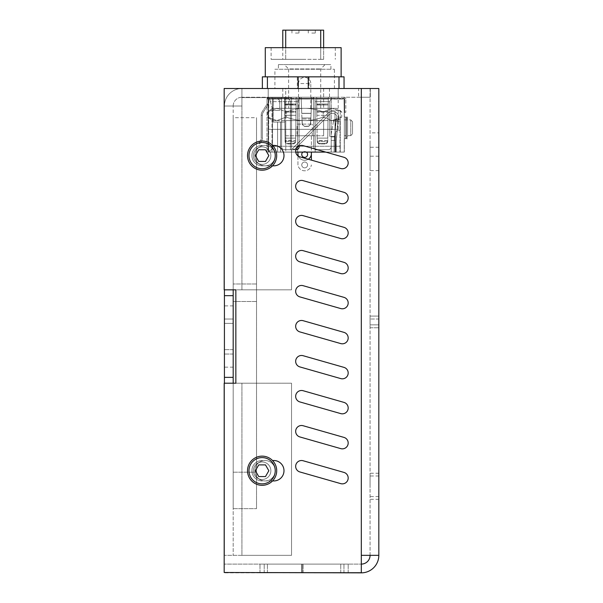 <?xml version="1.0" encoding="UTF-8"?>
<svg xmlns="http://www.w3.org/2000/svg" width="603" height="603" viewBox="0 0 603 603"><rect width="100%" height="100%" fill="white"/><g stroke="black" fill="none" stroke-linecap="round" stroke-linejoin="round"><path stroke-width="0.45" stroke-dasharray="3.02 2.26" d="M233.18 295.666L233.18 383.199L291.535 383.199L233.18 383.199L233.18 555.34L233.18 383.199L224.422 383.199L241.931 383.199L235.848 383.199L235.848 289.832L241.931 289.832L224.422 289.832L224.422 295.666L233.18 295.666L224.422 295.666L233.18 295.666L233.18 289.832L224.422 289.832L224.422 106.015L224.422 289.832L233.18 289.832L233.18 106.015L233.18 289.832L241.931 289.832L233.18 289.832M224.422 295.666L224.422 377.365L233.18 377.365L224.422 377.365L224.422 555.34L224.422 383.199L233.18 383.199M233.18 319.025L233.18 367.167L233.18 319.025L224.422 319.025L224.422 305.894L224.422 367.167L224.422 319.025L233.18 319.025M233.18 117.683L233.18 508.661L233.18 117.683L233.18 472.187L233.18 117.683L256.524 117.683L256.524 508.661L256.524 117.683L256.524 472.187L256.524 117.683L233.18 117.683M233.18 323.381L233.18 349.642L233.18 323.381L224.422 323.381L224.422 349.642L224.422 323.381L233.18 323.381M241.931 555.34L291.535 555.34L291.535 383.199L241.931 383.199L291.535 383.199L291.535 555.34L224.422 555.34L241.931 555.34L241.931 383.199L241.931 555.34L241.931 383.199L241.931 555.34L291.535 555.34L291.535 383.199L291.535 555.34L241.931 555.34M224.422 106.015L241.931 106.015L224.422 106.015A17.51 17.51 0 0 1 241.931 88.505L370.31 88.505L370.31 97.256L358.642 97.256L370.31 97.256L370.31 88.505L358.642 88.505L358.642 97.256L358.642 88.505L241.931 88.505L241.931 97.256L358.642 97.256L241.931 97.256L241.931 88.505A17.51 17.51 0 0 0 224.422 106.015L241.931 106.015L241.931 97.611L291.535 97.611L291.535 289.832L241.931 289.832L291.535 289.832L241.931 289.832L291.535 289.832L291.535 97.611L241.931 97.611L241.931 106.015L241.931 97.611L291.535 97.611L241.931 97.611L241.931 289.832L241.931 106.015L241.931 289.832L241.931 106.015L233.18 106.015A8.751 8.751 0 0 1 241.931 97.256L241.931 88.505L241.931 97.256A8.751 8.751 0 0 0 233.18 106.015L224.422 106.015M233.18 349.642L224.422 349.642L233.18 349.642M265.026 460.519A10.213 10.213 0 0 1 273.875 475.835A10.213 10.213 0 0 1 256.185 475.835A10.213 10.213 0 0 1 265.026 460.519A10.213 10.213 0 0 0 256.185 475.835A10.213 10.213 0 0 0 273.875 475.835A10.213 10.213 0 0 0 265.026 460.519A10.213 10.213 0 0 0 256.185 475.835A10.213 10.213 0 0 0 273.875 475.835A10.213 10.213 0 0 0 265.026 460.519A10.213 10.213 0 0 1 273.875 475.835A10.213 10.213 0 0 1 256.185 475.835A10.213 10.213 0 0 1 265.026 460.519M265.026 145.398A10.213 10.213 0 0 1 273.875 160.722A10.213 10.213 0 0 1 256.185 160.722A10.213 10.213 0 0 1 265.026 145.398A10.213 10.213 0 0 0 256.185 160.722A10.213 10.213 0 0 0 273.875 160.722A10.213 10.213 0 0 0 265.026 145.398A10.213 10.213 0 0 0 256.185 160.722A10.213 10.213 0 0 0 273.875 160.722A10.213 10.213 0 0 0 265.026 145.398A10.213 10.213 0 0 1 273.875 160.722A10.213 10.213 0 0 1 256.185 160.722A10.213 10.213 0 0 1 265.026 145.398M291.535 289.832L291.535 97.611L291.535 289.832M233.18 292.749L233.18 283.99L233.18 292.749M256.524 292.749L256.524 283.99L256.524 292.749M233.18 508.661L256.524 508.661L233.18 508.661M233.18 472.187L256.524 472.187L233.18 472.187M306.12 97.256L329.464 97.256L306.12 97.256M306.12 88.505L329.464 88.505L306.12 88.505M268.192 97.256L338.215 97.256L268.192 97.256L338.215 97.256L268.192 97.256L268.192 88.505L338.215 88.505L268.192 88.505L268.192 97.256L268.192 88.505L338.215 88.505L338.215 97.256L338.215 88.505L268.192 88.505L338.215 88.505L268.192 88.505L268.192 129.351L338.215 129.351L268.192 129.351M297.075 135.773L312.248 135.773L297.075 135.773L297.075 124.105L312.248 124.105L297.075 124.105M301.749 164.951A2.917 2.917 0 0 0 306.12 167.476A2.917 2.917 0 0 0 306.12 162.426A2.917 2.917 0 0 0 301.749 164.951A2.917 2.917 0 0 1 306.12 162.426A2.917 2.917 0 0 1 306.12 167.476A2.917 2.917 0 0 1 301.749 164.951M306.384 152.092A2.917 2.917 0 0 0 302.94 152.092M301.749 154.443A2.917 2.917 0 0 1 306.12 151.918A2.917 2.917 0 0 1 306.12 156.976A2.917 2.917 0 0 1 301.749 154.443M332.457 120.6L336.76 120.6L332.457 120.6L341.72 117.095L332.457 120.6L323.193 117.095L323.193 111.849L332.457 108.344L336.76 108.344L304.666 108.344L332.457 108.344L341.72 111.849L332.457 108.344L323.193 111.849C316.334 109.444 310.161 108.276 304.666 108.344C310.161 108.276 316.334 109.444 323.193 111.849L323.193 117.095C316.334 119.5 310.161 120.668 304.666 120.6C299.163 120.668 292.99 119.5 286.131 117.095L286.131 111.849C292.99 109.444 299.163 108.276 304.666 108.344C299.163 108.276 292.99 109.444 286.131 111.849L276.867 108.344L272.571 108.344L276.867 108.344L267.604 111.849L276.867 108.344L304.666 108.344L276.867 108.344L286.131 111.849L286.131 117.095L276.867 120.6L286.131 117.095C292.99 119.5 299.163 120.668 304.666 120.6C310.161 120.668 316.334 119.5 323.193 117.095L332.457 120.6L304.666 120.6L332.457 120.6M310.794 108.344L310.794 83.546L298.538 83.546A6.128 6.128 0 0 1 304.666 77.418A6.128 6.128 0 0 1 310.794 83.546L298.538 83.546L298.538 108.344L310.794 108.344L298.538 108.344M288.618 108.344L320.713 108.344L288.618 108.344L288.618 68.953L320.713 68.953L288.618 68.953L284.239 64.581L325.085 64.581L284.239 64.581M278.405 64.581L330.926 64.581L278.405 64.581L278.405 69.247L330.926 69.247L278.405 69.247M274.9 69.247L334.424 69.247L274.9 69.247L274.9 88.505L334.424 88.505L274.9 88.505M285.701 108.344L323.63 108.344L285.701 108.344L285.701 88.505L323.63 88.505L285.701 88.505L285.701 108.344M323.63 88.505L323.63 108.344L323.63 88.505M272.571 120.6L276.867 120.6L272.571 120.6L267.604 117.095L276.867 120.6L267.604 117.095L267.604 111.849L272.571 108.344M336.76 120.6L341.72 117.095L341.72 111.849L336.76 108.344M276.867 120.6L304.666 120.6L276.867 120.6M297.95 152.092L297.95 154.443A6.776 6.776 0 0 0 311.374 154.443L311.374 135.773L297.95 135.773L311.374 135.773L297.95 135.773L311.374 135.773L311.374 152.092M308.269 159.237A6.776 6.776 0 0 1 298.447 156.215M325.733 152.092L295.726 152.092A5.834 5.834 0 0 1 303.105 145.624A5.834 5.834 0 0 0 295.892 149.634A5.834 5.834 0 0 0 299.895 156.848L340.748 168.516A5.834 5.834 0 0 0 347.961 164.513A5.834 5.834 0 0 0 343.951 157.293L303.105 145.624A5.834 5.834 0 0 0 295.892 149.634A5.834 5.834 0 0 0 299.895 156.848A5.834 5.834 0 0 1 297.95 155.868L297.95 164.951A6.776 6.776 0 0 0 311.374 164.951A6.776 6.776 0 0 1 297.95 164.951L297.95 154.443M311.374 160.127L311.374 154.443M285.701 135.773L323.63 135.773L285.701 135.773L285.701 120.6L285.701 135.773M323.63 135.773L323.63 120.6L285.701 120.6L323.63 120.6L323.63 135.773M370.069 327.761L378.82 327.761L370.069 327.761L370.069 324.844L370.069 327.761M378.82 324.844L370.069 324.844L370.069 316.085L378.82 316.085L370.069 316.085L370.069 324.844L378.82 324.844L378.82 319.01L370.069 319.01L378.82 319.01M301.5 572.85L301.5 564.099L302.314 564.099L259.976 564.099L348.187 564.099L259.976 564.099L348.187 564.099L259.976 564.099L348.187 564.099L259.976 564.099L348.187 564.099L259.976 564.099L348.187 564.099L259.976 564.099L348.187 564.099L259.976 564.099L348.187 564.099L259.976 564.099L348.187 564.099L259.976 564.099L348.187 564.099L259.976 564.099L348.187 564.099L301.5 564.099L301.5 572.85L348.187 572.85L259.976 572.85L348.187 572.85L259.976 572.85L302.314 572.85L302.314 564.099L302.314 572.85L301.5 572.85L301.5 564.099L301.5 572.85L348.187 572.85L259.976 572.85L348.187 572.85L259.976 572.85L302.314 572.85L302.314 564.099L302.314 572.85L301.5 572.85L301.5 564.099L301.5 572.85L348.187 572.85L259.976 572.85L348.187 572.85L259.976 572.85L302.314 572.85L302.314 564.099L302.314 572.85L301.5 572.85L301.5 564.099L301.5 572.85L348.187 572.85L259.976 572.85L348.187 572.85L259.976 572.85L302.314 572.85L302.314 564.099L302.314 572.85L301.5 572.85L301.5 564.099L301.5 572.85L348.187 572.85L259.976 572.85L348.187 572.85L259.976 572.85L302.314 572.85L302.314 564.099L302.314 572.85L301.5 572.85M299.895 401.937L340.748 413.605A5.834 5.834 0 0 0 347.961 409.603A5.834 5.834 0 0 0 343.951 402.389L303.105 390.714A5.834 5.834 0 0 0 295.892 394.724A5.834 5.834 0 0 0 299.895 401.937A5.834 5.834 0 0 1 295.892 394.724A5.834 5.834 0 0 1 303.105 390.714L343.951 402.389L303.105 390.714M340.748 413.605A5.834 5.834 0 0 0 347.961 409.603A5.834 5.834 0 0 0 343.951 402.389M299.895 261.883L340.748 273.558A5.834 5.834 0 0 0 347.961 269.549A5.834 5.834 0 0 0 343.951 262.335L303.105 250.667A5.834 5.834 0 0 0 295.892 254.67A5.834 5.834 0 0 0 299.895 261.883A5.834 5.834 0 0 1 295.892 254.67A5.834 5.834 0 0 1 303.105 250.667L343.951 262.335L303.105 250.667M340.748 273.558A5.834 5.834 0 0 0 347.961 269.549A5.834 5.834 0 0 0 343.951 262.335M299.895 156.848L340.748 168.516L299.895 156.848M340.748 168.516A5.834 5.834 0 0 0 347.961 164.513A5.834 5.834 0 0 0 343.951 157.293M299.895 296.902L340.748 308.57A5.834 5.834 0 0 0 347.961 304.56A5.834 5.834 0 0 0 343.951 297.347L303.105 285.679A5.834 5.834 0 0 0 295.892 289.681A5.834 5.834 0 0 0 299.895 296.902A5.834 5.834 0 0 1 295.892 289.681A5.834 5.834 0 0 1 303.105 285.679L343.951 297.347L303.105 285.679M340.748 308.57A5.834 5.834 0 0 0 347.961 304.56A5.834 5.834 0 0 0 343.951 297.347M299.895 436.949L340.748 448.624A5.834 5.834 0 0 0 347.961 444.615A5.834 5.834 0 0 0 343.951 437.401L303.105 425.726A5.834 5.834 0 0 0 295.892 429.735A5.834 5.834 0 0 0 299.895 436.949A5.834 5.834 0 0 1 295.892 429.735A5.834 5.834 0 0 1 303.105 425.726L343.951 437.401L303.105 425.726M340.748 448.624A5.834 5.834 0 0 0 347.961 444.615A5.834 5.834 0 0 0 343.951 437.401M299.895 366.925L340.748 378.594A5.834 5.834 0 0 0 347.961 374.591A5.834 5.834 0 0 0 343.951 367.37L303.105 355.702A5.834 5.834 0 0 0 295.892 359.712A5.834 5.834 0 0 0 299.895 366.925A5.834 5.834 0 0 1 295.892 359.712A5.834 5.834 0 0 1 303.105 355.702L343.951 367.37L303.105 355.702M340.748 378.594A5.834 5.834 0 0 0 347.961 374.591A5.834 5.834 0 0 0 343.951 367.37M299.895 226.871L340.748 238.547A5.834 5.834 0 0 0 347.961 234.537A5.834 5.834 0 0 0 343.951 227.323L303.105 215.648A5.834 5.834 0 0 0 295.892 219.658A5.834 5.834 0 0 0 299.895 226.871A5.834 5.834 0 0 1 295.892 219.658A5.834 5.834 0 0 1 303.105 215.648L343.951 227.323L303.105 215.648M340.748 238.547A5.834 5.834 0 0 0 347.961 234.537A5.834 5.834 0 0 0 343.951 227.323M299.895 191.86L340.748 203.528A5.834 5.834 0 0 0 347.961 199.525A5.834 5.834 0 0 0 343.951 192.312L303.105 180.636A5.834 5.834 0 0 0 295.892 184.646A5.834 5.834 0 0 0 299.895 191.86A5.834 5.834 0 0 1 295.892 184.646A5.834 5.834 0 0 1 303.105 180.636L343.951 192.312L303.105 180.636M340.748 203.528A5.834 5.834 0 0 0 347.961 199.525A5.834 5.834 0 0 0 343.951 192.312M299.895 331.914L340.748 343.582A5.834 5.834 0 0 0 347.961 339.572A5.834 5.834 0 0 0 343.951 332.359L303.105 320.69A5.834 5.834 0 0 0 295.892 324.7A5.834 5.834 0 0 0 299.895 331.914A5.834 5.834 0 0 1 295.892 324.7A5.834 5.834 0 0 1 303.105 320.69L343.951 332.359L303.105 320.69M340.748 343.582A5.834 5.834 0 0 0 347.961 339.572A5.834 5.834 0 0 0 343.951 332.359M299.895 471.961L340.748 483.636A5.834 5.834 0 0 0 347.961 479.626A5.834 5.834 0 0 0 343.951 472.413L303.105 460.745A5.834 5.834 0 0 0 295.892 464.747A5.834 5.834 0 0 0 299.895 471.961A5.834 5.834 0 0 1 295.892 464.747A5.834 5.834 0 0 1 303.105 460.745L343.951 472.413L303.105 460.745M340.748 483.636A5.834 5.834 0 0 0 347.961 479.626A5.834 5.834 0 0 0 343.951 472.413M272.533 480.938L262.388 480.938A10.213 10.213 0 0 1 251.896 470.732A10.213 10.213 0 0 1 262.388 460.519A10.213 10.213 0 0 0 251.896 470.732A10.213 10.213 0 0 0 262.388 480.938A10.213 10.213 0 0 1 251.896 470.732A10.213 10.213 0 0 1 262.388 460.519L262.388 460.511A10.213 10.213 0 0 0 251.896 470.732A10.213 10.213 0 0 0 262.388 480.938L274.064 480.938A10.213 10.213 0 0 0 283.99 470.732A10.213 10.213 0 0 0 274.064 460.519L274.064 460.511A10.213 10.213 0 0 1 283.99 470.732A10.213 10.213 0 0 1 274.064 480.938A10.213 10.213 0 0 0 283.99 470.732A10.213 10.213 0 0 0 274.064 460.519L272.526 460.511M272.526 165.825L262.109 165.825A10.213 10.213 0 0 1 251.896 155.612A10.213 10.213 0 0 1 262.109 145.398A10.213 10.213 0 0 0 251.896 155.612A10.213 10.213 0 0 0 262.109 165.825A10.213 10.213 0 0 1 251.896 155.612A10.213 10.213 0 0 1 262.109 145.398A10.213 10.213 0 0 0 251.896 155.612A10.213 10.213 0 0 0 262.109 165.825L273.785 165.825A10.213 10.213 0 0 0 283.99 155.612A10.213 10.213 0 0 0 273.785 145.398A10.213 10.213 0 0 1 283.99 155.612A10.213 10.213 0 0 1 273.785 165.825A10.213 10.213 0 0 0 283.99 155.612A10.213 10.213 0 0 0 273.785 145.398L272.526 145.398M235.848 289.832L224.18 289.832L224.18 88.505L370.069 88.505L370.069 555.34A8.751 8.751 0 0 1 361.31 564.099L361.31 572.85L224.18 572.85L224.18 564.099L361.31 564.099L361.31 572.85A17.51 17.51 0 0 0 378.82 555.34L361.31 555.34L361.31 572.496L361.31 564.099L224.18 564.099L224.18 572.496L224.18 383.199L224.18 572.496L224.18 383.199L235.848 383.199L224.18 383.199L235.848 383.199L235.848 289.832L224.18 289.832L235.848 289.832L235.848 383.199M370.069 555.34L370.069 88.505L361.31 88.505L361.31 555.34L378.82 555.34L361.31 555.34L361.31 88.505L224.18 88.505L224.18 289.832L224.18 88.505L378.82 88.505M224.18 572.496L361.31 572.496L224.18 572.496L361.31 572.496L361.31 555.34L361.31 572.496M370.069 144.524L370.069 156.2L370.069 144.524M378.82 132.856L378.82 170.611L378.82 132.856L370.069 132.856M370.069 158.936L370.069 170.611L370.069 158.936M370.069 484.918L370.069 473.242L370.069 484.918M378.82 484.918L378.82 499.322L378.82 484.918M370.069 487.654L370.069 475.978L370.069 487.654M361.31 564.099L361.31 572.85M378.82 327.761L378.82 316.085M268.606 152.092L344.223 152.092L268.606 152.092L268.772 97.256A1.749 1.749 0 0 0 267.023 99.005L267.023 152.092L268.192 152.092L267.023 152.092L267.023 99.005A1.749 1.749 0 0 1 268.772 97.256L268.772 98.425L268.772 97.256A1.749 1.749 0 0 0 267.023 99.005L268.192 99.005L267.023 99.005A1.749 1.749 0 0 1 268.772 97.256L268.192 99.005L268.192 152.092L268.192 99.005A0.58 0.58 0 0 1 268.772 98.425L281.616 98.425L268.772 98.425L268.772 97.256L268.772 98.425A0.58 0.58 0 0 0 268.192 99.005A0.58 0.58 0 0 1 268.772 98.425A0.58 0.58 -0 0 0 268.192 99.005A0.58 0.58 0 0 1 268.772 98.425L268.772 97.256L268.192 99.005A0.58 0.58 0 0 1 268.772 98.425L268.772 97.256L268.772 98.425L268.772 97.256L267.023 99.005L268.772 97.256A1.749 1.749 0 0 0 267.023 99.005A1.749 1.749 -0 0 1 268.772 97.256L268.606 152.092M295.869 149.695L284.533 149.695A2.917 2.917 0 0 1 281.616 146.778L281.616 99.005L281.616 146.778A2.917 2.917 0 0 0 284.533 149.695L296.201 149.695A2.917 2.917 0 0 0 299.118 146.778L299.118 99.005L299.118 146.778A2.917 2.917 0 0 1 296.201 149.695A2.917 2.917 0 0 0 299.118 146.778L299.118 145.911M314.653 148.926A2.917 2.917 0 0 1 313.711 146.778L313.711 99.005L313.711 146.778A2.917 2.917 0 0 0 316.628 149.695L328.296 149.695A2.917 2.917 0 0 0 331.213 146.778A2.917 2.917 0 0 1 328.296 149.695L317.344 149.695M331.213 99.005L331.213 146.778A2.917 2.917 0 0 1 328.296 149.695A2.917 2.917 0 0 0 331.213 146.778L331.213 98.425L281.616 98.425L344.049 98.425L313.123 98.425L331.213 98.425L331.213 97.256L328.281 97.256L328.273 99.005L328.281 97.256L316.643 97.256L316.65 99.005L316.643 97.256L313.711 97.256L313.711 99.005L313.711 97.256L331.213 97.256L313.123 97.256L313.123 98.425L311.668 98.425L313.123 98.425L313.123 97.256L344.049 97.256L344.223 117.095L344.049 97.256L331.213 97.256L331.213 99.005L331.213 97.256L331.213 99.005L344.223 99.005L344.223 117.095L345.805 117.095L344.223 117.095L345.805 117.095L344.223 117.095L344.049 97.256L344.223 99.005L331.213 99.005M344.223 138.69L345.805 138.69L344.223 138.69L344.223 152.092L344.223 138.69L344.223 152.092L344.223 138.69L345.805 138.69L344.223 138.69M313.711 146.778L313.711 99.005L299.118 99.005L299.118 97.256L296.186 97.256L296.179 99.005L296.186 97.256L284.548 97.256L284.556 99.005L284.548 97.256L281.616 97.256L281.616 99.005L281.616 97.256L313.711 97.256L313.711 99.005L299.118 99.005L299.118 97.256L299.118 99.005L299.118 97.256L313.711 97.256L313.711 146.778A2.917 2.917 0 0 0 316.628 149.695L328.296 149.695L316.628 149.695A2.917 2.917 0 0 1 313.711 146.778M281.616 146.778L281.616 99.005L268.606 99.005L281.616 99.005L268.606 99.005L281.616 99.005L281.616 97.256L268.772 97.256A1.749 1.749 0 0 0 267.023 99.005A1.749 1.749 -0 0 1 268.772 97.256L281.616 97.256L281.616 146.778A2.917 2.917 0 0 0 284.533 149.695L296.201 149.695L284.533 149.695A2.917 2.917 0 0 1 281.616 146.778M268.192 149.695L268.192 146.778L268.192 149.695L267.023 149.695L268.192 149.695M301.161 98.425L311.668 98.425L299.706 98.425L301.161 98.425L301.221 98.96L301.161 97.256L301.161 98.425M286.576 98.425L271.983 98.425L286.576 98.425L286.576 97.256L301.161 97.256L271.983 97.256L286.576 97.256L286.576 98.425M268.192 99.005A0.58 0.58 -0 0 1 268.772 98.425A0.58 0.58 0 0 0 268.192 99.005L268.192 104.033L267.023 104.033L267.023 99.005L267.023 104.033L268.192 104.033L268.192 99.005L268.192 104.033L267.023 104.033L267.023 99.005L267.023 104.033L268.192 104.033A1.749 1.749 0 0 1 267.913 104.99A1.749 1.749 180 0 0 268.192 104.033L268.192 99.005L267.023 99.005L268.192 99.005M344.049 98.425A0.58 0.58 0 0 1 344.637 99.005A0.58 0.58 0 0 0 344.049 98.425L344.049 97.256A1.749 1.749 0 0 1 345.805 99.005A1.749 1.749 0 0 0 344.049 97.256L344.049 98.425M313.123 98.425L313.123 97.256L311.668 97.256L313.123 97.256L313.123 98.425M311.668 98.425L311.668 97.256L311.668 98.425M299.706 98.425L299.706 97.256L299.706 98.425M271.983 98.425L271.983 97.256L271.983 98.425M301.161 97.256L311.668 97.256L301.161 97.256L301.221 98.854L301.161 97.256M284.548 97.256L284.556 99.005L296.179 99.005L296.103 104.99L296.118 104.033L284.616 104.033L284.556 99.005L296.179 99.005L296.186 97.256L296.118 104.033L284.616 104.033L284.548 97.256M316.643 97.256L316.65 99.005L328.273 99.005L328.198 104.99L328.213 104.033L316.711 104.033L316.65 99.005L328.273 99.005L328.281 97.256L328.213 104.033L316.711 104.033L316.643 97.256M344.637 112.346L344.637 99.005L344.637 112.346L345.805 112.346L345.805 99.005L345.805 112.346L344.637 112.346M311.608 98.854L301.221 98.854L301.952 119.01L301.726 113.409L311.095 113.409L311.608 98.96L310.877 119.01L311.668 97.256L311.608 98.96L301.221 98.96L301.726 113.409L311.095 113.409L311.608 98.854L301.221 98.854L301.726 113.409L301.221 98.854L311.608 98.854M266.933 104.349L267.913 104.99A1.749 1.749 -0 0 0 268.192 104.033A1.749 1.749 -0 0 1 267.913 104.99L266.933 104.349A0.588 0.58 0 0 0 267.023 104.033A0.588 0.58 0 0 1 266.933 104.349L267.913 104.99L266.933 104.349A0.588 0.58 0 0 0 267.023 104.033A0.588 0.58 0 0 1 266.933 104.349L262.313 111.502L266.933 104.349M345.805 138.69L347.554 138.69L345.805 138.69L345.805 117.095L346.386 117.095L345.805 117.095L345.805 138.69L345.805 117.095L345.805 138.69L347.554 138.69L347.554 117.095L345.805 117.095L347.554 117.095L346.386 117.095L347.554 117.095L347.554 138.69L345.805 138.69M284.616 104.033L284.556 99.005L284.631 104.99L284.616 104.033L284.631 104.99L296.103 104.99L296.118 104.033L284.616 104.033L284.722 112.135L284.631 104.99L296.103 104.99L295.975 115.309L296.013 112.135L284.722 112.135L284.759 115.309L284.631 104.349L296.118 104.033L284.616 104.033M296.179 99.005L296.118 104.033L296.179 99.005L284.556 99.005L296.179 99.005M316.711 104.033L316.65 99.005L316.726 104.99L316.711 104.033L316.726 104.99L328.198 104.99L328.07 115.309L328.107 112.135L316.816 112.135L316.726 104.349L328.213 104.033L316.711 104.033L316.816 111.502L316.726 104.349L328.213 104.033L316.711 104.033M328.273 99.005L328.213 104.033L328.273 99.005L316.65 99.005L328.273 99.005M267.913 104.99L263.292 112.135L267.913 104.99M347.554 137.228L347.554 118.557L347.554 137.228L346.386 137.228L346.386 138.69L346.386 117.095L346.386 137.228L347.554 137.228M347.554 117.095L347.554 118.557L347.554 117.095M328.198 104.99L328.107 112.135L316.816 112.135L316.726 104.99L328.198 104.99L328.198 104.349L328.107 112.135L328.198 104.99M296.103 104.99L296.013 112.135L284.722 112.135L284.631 104.349L296.103 104.349L296.013 112.135L296.103 104.99M311.095 113.304L310.877 117.977L311.095 113.304L301.726 113.304L311.095 113.304M308.578 126.215L310.62 124.316L308.578 126.434L310.62 124.316L308.578 126.215L304.251 126.215L308.578 126.434L304.251 126.434L308.578 126.215M310.334 124.964L310.877 117.977L310.334 124.964M310.877 119.01L310.62 124.414L310.877 119.01L301.952 119.01L310.877 119.01L310.877 117.977L310.877 119.01M302.209 124.414L301.952 117.977L302.404 124.964L301.952 117.977L310.877 117.977L301.952 117.977L302.209 124.414L304.251 126.215L302.209 124.414M346.386 138.69L346.386 117.095L346.386 138.69M263.292 112.135A5.834 5.834 0 0 0 262.358 115.309A5.834 5.834 -0 0 1 263.292 112.135A5.834 5.834 -0 0 0 262.358 115.309A5.834 5.834 0 0 1 263.292 112.135L262.313 111.502A7.002 7.002 180 0 0 261.189 115.309A7.002 7.002 180 0 1 262.313 111.502A7.002 7.002 180 0 0 261.189 115.309A7.002 7.002 180 0 1 262.313 111.502L263.292 112.135M316.854 115.309L316.816 112.135L316.854 115.309L328.07 115.309L327.738 141.23L327.776 138.11L317.14 138.11L316.854 115.309L328.07 115.309L328.107 111.502L316.816 111.502L316.854 115.309L316.816 111.502L316.816 112.135L316.816 111.502L328.107 111.502L327.776 138.11L317.14 138.11L316.854 115.309L317.186 141.23L316.854 115.309L328.07 115.309L327.776 138.11L317.14 138.11L317.186 141.23L327.738 141.501A2.917 2.465 -0 0 1 324.821 143.944L320.103 143.944A2.917 2.465 -0 0 1 317.186 141.501L317.186 140.605L317.186 141.23L327.738 141.501A2.917 2.465 180 0 1 324.821 143.944L320.103 143.944A2.917 2.465 180 0 1 317.186 141.501L317.186 140.876A2.917 2.465 180 0 0 320.103 143.318L324.821 143.318A2.917 2.465 180 0 0 327.738 140.876A2.917 2.465 180 0 1 324.821 143.318L320.103 143.318A2.917 2.465 180 0 1 317.186 140.876L327.738 140.605L327.776 138.11L317.14 138.11L317.186 140.605L327.738 140.605L328.07 115.309L316.854 115.309M262.358 115.309L262.358 138.11L262.358 115.309L262.358 138.11L262.358 115.309L261.189 115.309L261.189 138.11L261.189 115.309L261.189 138.11L261.189 115.309L262.358 115.309M295.975 115.309L295.643 141.23L295.681 138.11L285.046 138.11L284.759 115.309L295.975 115.309L296.013 111.502L284.722 111.502L284.759 115.309L295.975 115.309L296.013 111.502L284.722 111.502L285.091 141.23L284.759 115.309L285.091 141.23L295.643 141.501A2.917 2.465 -0 0 1 292.726 143.944L288.008 143.944A2.917 2.465 -0 0 1 285.091 141.501L285.091 140.605L285.091 141.23L295.643 141.501A2.917 2.465 180 0 1 292.726 143.944L288.008 143.944A2.917 2.465 180 0 1 285.091 141.501L285.091 140.876A2.917 2.465 180 0 0 288.008 143.318L292.726 143.318A2.917 2.465 180 0 0 295.643 140.876A2.917 2.465 180 0 1 292.726 143.318L288.008 143.318A2.917 2.465 180 0 1 285.091 140.876L295.643 140.605L295.681 138.11L285.046 138.11L285.091 140.605L295.643 140.605L295.681 138.11L285.046 138.11L295.681 138.11L295.975 115.309L295.681 138.11L295.975 115.309L284.759 115.309L295.975 115.309M262.358 138.11A5.834 5.834 0 0 1 261.446 141.23A5.834 5.834 -0 0 0 262.358 138.11A5.834 5.834 0 0 1 261.446 141.23A5.834 5.834 -0 0 0 262.358 138.11L261.189 138.11A4.666 4.666 -0 0 1 260.466 140.605A4.666 4.666 -0 0 0 261.189 138.11A4.666 4.666 -0 0 1 260.466 140.605A4.666 4.666 -0 0 0 261.189 138.11L262.358 138.11M261.446 141.23L259.727 143.944L261.446 141.23L260.466 140.605L258.747 143.318L259.727 143.944L261.272 141.501L259.727 143.944L258.747 143.318L260.292 140.876L261.446 141.23M259.727 143.944L258.747 143.318L260.292 140.876L258.747 143.318L259.727 143.944M295.643 140.605L295.643 141.501L295.643 140.605M327.738 140.605L327.738 141.501L327.738 140.605M280.501 152.092L277.584 152.092L280.501 152.092L277.584 152.092L280.501 152.092L280.501 122.062L280.501 152.092L280.501 122.062L277.584 122.062L277.584 152.092L277.584 122.062L280.501 122.062L277.584 122.062L280.501 122.062L280.501 152.092L277.584 152.092L277.584 122.062L273.212 122.062L273.212 98.719L284.88 98.719L284.88 122.062L284.88 98.719L273.212 98.719L273.212 122.062L273.212 98.719L273.212 122.062L280.501 122.062L277.584 122.062L280.501 122.062L277.584 122.062L277.584 152.092L280.501 152.092L277.584 152.092L280.501 152.092L280.501 122.062L277.584 122.062L284.88 122.062L280.501 122.062L280.501 152.092M340.258 146.258L271.983 146.258L340.258 146.258L340.258 152.092L340.258 146.258M297.618 146.258L294.905 146.258L297.618 146.258L329.404 114.472L297.618 146.258M335.004 152.092L340.258 152.092L335.004 152.092L335.004 146.258L335.004 152.092L315.165 152.092L335.004 152.092L335.004 146.258L335.004 152.092L315.165 152.092L315.165 146.258L315.165 152.092L297.663 152.092L315.165 152.092L315.165 146.258L315.165 152.092L340.258 152.092L335.004 152.092L335.004 136.353L329.758 136.353L329.758 101.636L329.758 136.353L329.758 110.387L329.758 136.353L335.004 136.353L329.758 136.353L335.004 136.353L335.004 152.092L335.004 110.387L335.004 152.092M297.663 152.092L297.663 146.258L297.663 152.092L271.983 152.092L297.663 152.092L297.663 146.258L297.663 152.092L315.165 152.092L271.983 152.092L271.983 146.258L271.983 152.092L297.663 152.092L297.663 98.719L297.663 152.092M327.55 113.605L294.905 146.258L327.55 113.605A7.002 7.002 0 0 1 337.137 113.304A7.002 7.002 0 0 0 327.55 113.605L292.478 148.677L327.55 113.605A7.002 7.002 0 0 1 337.137 113.304A4.666 4.666 0 0 1 338.434 118.407A4.666 4.666 0 0 0 337.137 113.304A4.666 4.666 0 0 1 338.434 118.407L337.951 119.726L338.434 118.407A4.666 4.666 0 0 0 337.137 113.304A7.002 7.002 0 0 0 327.55 113.605L292.478 148.677L327.55 113.605A7.002 7.002 0 0 1 337.137 113.304A4.666 4.666 0 0 1 338.434 118.407L337.951 119.726L335.909 119.726L337.951 119.726L335.909 119.726L336.391 118.407A2.834 2.834 0 0 0 336.391 115.211A2.834 2.834 0 0 1 336.391 118.407A2.834 2.834 0 0 0 336.391 115.211A5.133 5.133 0 0 0 329.404 114.472A5.133 5.133 0 0 1 336.391 115.211A2.834 2.834 0 0 1 336.391 118.407L335.909 119.726L337.951 119.726L338.434 118.407A4.666 4.666 0 0 0 337.137 113.304A7.002 7.002 0 0 0 327.55 113.605L292.478 148.677L327.55 113.605A7.002 7.002 0 0 1 337.137 113.304A4.666 4.666 0 0 1 338.434 118.407L337.951 119.726L335.909 119.726L336.391 118.407A2.834 2.834 0 0 0 336.391 115.211A5.133 5.133 0 0 0 329.404 114.472L294.332 149.544L292.478 148.677L327.55 113.605A7.002 7.002 0 0 1 337.137 113.304A7.002 7.002 0 0 0 327.55 113.605L292.478 148.677L327.55 113.605A7.002 7.002 0 0 1 337.137 113.304A4.666 4.666 0 0 1 338.434 118.407A4.666 4.666 0 0 0 337.137 113.304A7.002 7.002 0 0 0 327.55 113.605L292.478 148.677L327.55 113.605A7.002 7.002 0 0 1 337.137 113.304A4.666 4.666 0 0 1 338.434 118.407L337.951 119.726L338.434 118.407A4.666 4.666 0 0 0 337.137 113.304A7.002 7.002 0 0 0 327.55 113.605L292.478 148.677L294.332 149.544L329.404 114.472A5.133 5.133 0 0 1 336.391 115.211A2.834 2.834 0 0 1 336.391 118.407L335.909 119.726L337.951 119.726L335.909 119.726L336.391 118.407A2.834 2.834 0 0 0 336.391 115.211A5.133 5.133 0 0 0 329.404 114.472L294.332 149.544L292.478 148.677L294.332 149.544L329.404 114.472A5.133 5.133 0 0 1 336.391 115.211A2.834 2.834 0 0 1 336.391 118.407L335.909 119.726L337.951 119.726L338.434 118.407L336.173 141.901L336.173 152.092L334.13 152.092L336.173 152.092L334.13 152.092L336.173 152.092L334.13 152.092L336.173 152.092L334.13 152.092L336.173 152.092L334.13 152.092L336.173 152.092L334.13 152.092L336.173 152.092L336.173 141.901L336.173 152.092L336.173 141.901L336.173 152.092L336.173 141.901L336.173 152.092L336.173 141.901L337.951 119.726L337.951 122.643L337.951 119.726L337.951 122.643L337.951 119.726L337.951 122.643L337.951 119.726L335.909 119.726L337.951 119.726L335.909 119.726L337.951 119.726L335.909 119.726L337.951 119.726L335.909 119.726L337.951 119.726L335.909 119.726L335.909 122.643L335.909 119.726L335.909 122.635L335.909 119.726L335.909 122.635L335.909 119.726L335.909 122.635L335.909 119.726L337.951 119.726L335.909 119.726L337.951 119.726L335.909 119.726L337.951 119.726L335.909 119.726L337.951 119.726L337.951 122.643L337.951 119.726L337.951 122.643L337.951 119.726L337.951 122.643L337.951 119.726L337.951 122.643L337.951 119.726L335.909 119.726L334.13 141.901L335.909 122.643L334.13 141.901L335.909 122.643L334.13 141.901L335.909 122.643L334.13 141.901L335.909 122.643L334.13 141.901L334.13 152.092L334.13 141.901L334.13 152.092L334.13 141.901L334.13 152.092L334.13 141.901L334.13 152.092L334.13 141.901L334.13 152.092L334.13 141.901L334.13 152.092L334.13 141.901L334.13 152.092L334.13 141.901L334.13 152.092L334.13 141.901L336.391 118.407A2.834 2.834 0 0 0 336.391 115.211A5.133 5.133 0 0 0 329.404 114.472L294.332 149.544L292.478 148.677L294.332 149.544L329.404 114.472A5.133 5.133 0 0 1 336.391 115.211A2.834 2.834 0 0 1 336.391 118.407L335.909 119.726L337.951 119.726L338.434 118.407A4.666 4.666 0 0 0 337.137 113.304A4.666 4.666 0 0 1 338.434 118.407L337.951 119.726L335.909 119.726L336.391 118.407A2.834 2.834 0 0 0 336.391 115.211A5.133 5.133 0 0 0 329.404 114.472L294.332 149.544L292.478 148.677L294.332 149.544L329.404 114.472A5.133 5.133 0 0 1 336.391 115.211A2.834 2.834 0 0 1 336.391 118.407L335.909 119.726L337.951 119.726L338.434 118.407A4.666 4.666 0 0 0 337.137 113.304A7.002 7.002 0 0 0 327.55 113.605A7.002 7.002 0 0 1 337.137 113.304A4.666 4.666 0 0 1 338.434 118.407L337.951 119.726L335.909 119.726L336.391 118.407A2.834 2.834 0 0 0 336.391 115.211A5.133 5.133 0 0 0 329.404 114.472L294.332 149.544L292.478 148.677L294.332 149.544L329.404 114.472A5.133 5.133 0 0 1 336.391 115.211A2.834 2.834 0 0 1 336.391 118.407L335.909 119.726L337.951 119.726L338.434 118.407A4.666 4.666 0 0 0 337.137 113.304A7.002 7.002 0 0 0 327.55 113.605M335.592 152.092L331.213 152.092L339.971 152.092L335.592 152.092L335.592 131.982L337.341 130.225L339.971 130.225L339.971 119.726L339.971 152.092L339.971 130.225L337.341 130.225L339.971 130.225L337.341 130.225L335.592 131.982L335.592 152.092L335.592 131.982L337.341 130.225L335.592 131.982L335.592 136.941L331.213 136.941L331.213 140.416L335.592 140.416L335.592 136.941L331.213 136.941L331.213 134.311L333.768 119.726L339.971 119.726L333.768 119.726L333.459 121.474L339.971 121.474L333.459 121.474L331.213 134.311L331.213 136.941L335.592 136.941L331.213 136.941L331.213 152.092L331.213 140.416L335.592 140.416L335.592 152.092M336.173 141.991L337.951 122.643L335.984 144.087L337.951 122.643L336.173 141.991L336.173 152.092L336.173 141.991M336.037 152.092L335.984 144.087L336.037 152.092M329.404 114.472L294.332 149.544L292.478 148.677L294.332 149.544L329.404 114.472A5.133 5.133 0 0 1 336.391 115.211A5.133 5.133 0 0 0 329.404 114.472L294.332 149.544L292.478 148.677L294.332 149.544L329.404 114.472A5.133 5.133 0 0 1 336.391 115.211A2.834 2.834 0 0 1 336.391 118.407A2.834 2.834 0 0 0 336.391 115.211A5.133 5.133 0 0 0 329.404 114.472M335.909 119.726L336.391 118.407L335.909 119.726L337.951 119.726L335.909 119.726M338.434 118.407L337.951 119.726L338.434 118.407M277.584 152.092L277.584 122.062L273.212 122.062L277.584 122.062L277.584 152.092M284.88 122.062L280.501 122.062L284.88 122.062L284.88 98.719L273.212 98.719L284.88 98.719L284.88 122.062M285.754 152.092L344.343 152.092L268.486 152.092L285.754 152.092L285.754 98.719L285.754 152.092M344.343 98.719L344.343 152.092L344.343 98.719L268.486 98.719L268.486 152.092L268.486 151.24L269.647 151.24L268.486 151.24L268.486 152.092L268.486 98.719L344.343 98.719M344.343 119.899L344.343 135.652L344.343 119.899L344.343 135.652L344.343 119.899L350.765 119.899L350.765 135.652L350.765 119.899L350.765 135.652L350.765 119.899L352.514 121.648L352.514 133.904L352.514 121.648L352.514 133.904L352.514 121.648L350.765 119.899L344.343 119.899M272.571 148.315L269.647 151.24L272.571 148.315L272.571 98.719L285.754 98.719L272.571 98.719L272.571 148.315L272.571 98.719L276.883 98.719L269.639 98.719L277.538 98.786L279.166 99.819L279.807 101.636L279.807 110.387L271.983 110.387L271.983 152.092L271.983 110.387L279.807 110.387L279.807 101.636L278.948 99.57L276.883 98.719L278.707 99.352L279.732 100.987L279.807 110.387L271.983 110.387L279.807 110.387L279.807 101.636L270.423 101.636L271.983 107.47L271.983 110.387L271.983 107.47L270.423 101.636L279.807 101.636L278.948 99.57L276.883 98.719L287.51 98.719L272.571 98.719L272.571 148.315L269.647 151.24L268.486 151.24L269.647 151.24L272.571 148.315M315.165 98.719L297.663 98.719L297.663 149.778L290.427 149.778L290.427 101.636L290.427 149.778L290.427 101.636L290.427 149.778L297.663 149.778L290.427 149.778L297.663 149.778L297.663 98.719L315.165 98.719L315.165 152.092L315.165 98.719L315.165 152.092L315.165 98.719L332.675 98.719L315.165 98.719M287.51 98.719L297.663 98.719L287.51 98.719L289.568 99.57L290.427 101.636L289.568 99.57L287.51 98.719L289.568 99.57L290.427 101.636L279.807 101.636L290.427 101.636L289.568 99.57L287.51 98.719M269.639 98.719L270.423 101.636L269.639 98.719M332.675 98.719L330.61 99.57L329.758 101.636L315.165 101.636L329.758 101.636L330.61 99.57L332.675 98.719M340.258 110.387L340.258 152.092L340.258 110.387L329.758 110.387L335.004 110.387L335.004 136.353L335.004 110.387L340.258 110.387M255.371 155.612L258.74 149.778L265.478 149.778L268.848 155.612L265.478 161.446L258.74 161.446L255.371 155.612L258.74 161.446L265.478 161.446L268.848 155.612L265.478 149.778L258.74 149.778L255.371 155.612L258.74 161.446L265.478 161.446L268.848 155.612L265.478 149.778L258.74 149.778L255.371 155.612M270.86 155.612A8.751 8.751 0 0 1 257.737 163.194A8.751 8.751 0 0 1 257.737 148.029A8.751 8.751 0 0 1 270.86 155.612A8.751 8.751 0 0 0 257.737 148.029A8.751 8.751 0 0 0 257.737 163.194A8.751 8.751 0 0 0 270.86 155.612M247.524 155.612A14.585 14.585 0 0 1 269.405 142.979A14.585 14.585 0 0 1 269.405 168.245A14.585 14.585 0 0 1 247.524 155.612M255.371 470.732L258.74 464.89L265.478 464.89L268.848 470.732L265.478 476.566L258.74 476.566L255.371 470.732L258.74 476.566L265.478 476.566L268.848 470.732L265.478 464.89L258.74 464.89L255.371 470.732L258.74 476.566L265.478 476.566L268.848 470.732L265.478 464.89L258.74 464.89L255.371 470.732M270.86 470.732A8.751 8.751 0 0 1 257.737 478.307A8.751 8.751 0 0 1 257.737 463.149A8.751 8.751 0 0 1 270.86 470.732A8.751 8.751 0 0 0 257.737 463.149A8.751 8.751 0 0 0 257.737 478.307A8.751 8.751 0 0 0 270.86 470.732M247.524 470.732A14.585 14.585 0 0 1 269.405 458.092A14.585 14.585 0 0 1 269.405 483.365A14.585 14.585 0 0 1 247.524 470.732M253.358 470.732A8.751 8.751 0 0 0 266.488 478.307A8.751 8.751 0 0 0 266.488 463.149A8.751 8.751 0 0 0 253.358 470.732A8.751 8.751 0 0 1 266.488 463.149A8.751 8.751 0 0 1 266.488 478.307A8.751 8.751 0 0 1 253.358 470.732M276.702 470.732A14.585 14.585 0 0 1 254.813 483.365A14.585 14.585 0 0 1 254.813 458.092A14.585 14.585 0 0 1 276.702 470.732A14.585 14.585 0 0 0 254.813 458.092A14.585 14.585 0 0 0 254.813 483.365A14.585 14.585 0 0 0 276.702 470.732M253.358 155.612A8.751 8.751 0 0 0 266.488 163.194A8.751 8.751 0 0 0 266.488 148.029A8.751 8.751 0 0 0 253.358 155.612A8.751 8.751 0 0 1 266.488 148.029A8.751 8.751 0 0 1 266.488 163.194A8.751 8.751 0 0 1 253.358 155.612M276.702 155.612A14.585 14.585 0 0 1 254.813 168.245A14.585 14.585 0 0 1 254.813 142.979A14.585 14.585 0 0 1 276.702 155.612A14.585 14.585 0 0 0 254.813 142.979A14.585 14.585 0 0 0 254.813 168.245A14.585 14.585 0 0 0 276.702 155.612M282.777 30.15L323.63 30.15L320.713 30.15L323.63 30.15L323.63 59.328L320.713 59.328L320.713 30.15L320.713 59.328L323.63 59.328L285.701 59.328L323.63 59.328L323.63 47.66M295.447 30.15L298.952 30.15L295.447 30.15M311.789 30.15L315.294 30.15L311.789 30.15M320.713 47.66L320.713 30.15M285.701 47.66L285.701 30.15L285.701 59.328L282.777 59.328L285.701 59.328L285.701 30.15M303.203 59.328L271.109 59.328L303.203 59.328M303.203 47.66L271.109 47.66L303.203 47.66M295.447 33.067L298.952 33.067L295.447 33.067M311.789 33.067L315.294 33.067L311.789 33.067M265.275 47.66L341.132 47.66M303.203 76.837L265.275 76.837L303.203 76.837M262.358 88.505L267.408 88.505L267.408 76.837L262.358 76.837L262.358 88.505L344.049 88.505L309.098 88.505L309.098 76.837L297.309 76.837L297.309 88.505L309.098 88.505M344.049 88.505L344.049 76.837L338.999 76.837L338.999 88.505M338.999 76.837L309.098 76.837M297.309 76.837L267.408 76.837M297.309 88.505L267.408 88.505M233.18 354.036L224.422 354.036L233.18 354.036M303.105 572.85L303.105 564.099L303.105 572.85M267.415 572.85L267.415 564.099L267.415 572.85M264.212 572.85L264.212 564.099L264.212 572.85M340.748 572.85L340.748 564.099L340.748 572.85M343.951 572.85L343.951 564.099L343.951 572.85M361.31 88.505L361.31 555.34M299.118 99.005L313.711 99.005L299.118 99.005M268.192 146.778L267.023 146.778L268.192 146.778M347.554 118.557L346.386 118.557L347.554 118.557M261.272 141.501L260.292 140.876L261.272 141.501M288.008 143.318L288.008 143.944L288.008 143.318M292.726 143.318L292.726 143.944L292.726 143.318M320.103 143.318L320.103 143.944L320.103 143.318M324.821 143.318L324.821 143.944L324.821 143.318M297.663 101.636L290.427 101.636L297.663 101.636M248.979 155.612A13.13 13.13 0 0 0 268.674 166.986A13.13 13.13 0 0 0 268.674 144.245A13.13 13.13 0 0 0 248.979 155.612M248.979 470.732A13.13 13.13 0 0 0 268.674 482.099A13.13 13.13 0 0 0 268.674 459.358A13.13 13.13 0 0 0 248.979 470.732M275.239 470.732A13.13 13.13 0 0 0 255.544 459.358A13.13 13.13 0 0 0 255.544 482.099A13.13 13.13 0 0 0 275.239 470.732A13.13 13.13 0 0 1 255.544 482.099A13.13 13.13 0 0 1 255.544 459.358A13.13 13.13 0 0 1 275.239 470.732M275.239 155.612A13.13 13.13 0 0 0 255.544 144.245A13.13 13.13 0 0 0 255.544 166.986A13.13 13.13 0 0 0 275.239 155.612A13.13 13.13 0 0 1 255.544 166.986A13.13 13.13 0 0 1 255.544 144.245A13.13 13.13 0 0 1 275.239 155.612M233.18 367.167L224.422 367.167M233.18 305.894L224.422 305.894M256.524 283.99L233.18 283.99L256.524 283.99M256.524 301.5L233.18 301.5L256.524 301.5M282.777 88.505L282.777 97.256M329.464 88.505L329.464 97.256M338.215 129.351L338.215 97.256M312.248 135.773L312.248 124.105M320.713 108.344L320.713 68.953L325.085 64.581M330.926 69.247L330.926 64.581M334.424 88.505L334.424 69.247M259.976 572.85L259.976 564.099L259.976 572.85M348.187 572.85L348.187 564.099L348.187 572.85M378.82 156.2L370.069 156.2M378.82 147.268L370.069 147.268M378.82 170.611L370.069 170.611M378.82 473.242L370.069 473.242M378.82 496.586L370.069 496.586M378.82 475.978L370.069 475.978M378.82 499.322L370.069 499.322M350.765 135.652L344.343 135.652L350.765 135.652L352.514 133.904L350.765 135.652M282.777 47.66L282.777 59.328M271.109 47.66L271.109 59.328M335.298 47.66L335.298 59.328M291.95 30.15L291.95 33.067M298.952 30.15L298.952 33.067M308.291 30.15L308.291 33.067L308.291 30.15M315.294 30.15L315.294 33.067L315.294 30.15"/><path stroke-width="0.9" d="M233.18 289.832L233.18 295.666L224.422 295.666L224.422 289.832L235.848 289.832L235.848 383.199L224.422 383.199L224.422 377.365L233.18 377.365L233.18 383.199M233.18 295.666L233.18 377.365L224.422 377.365L224.422 295.666M302.94 152.092A2.917 2.917 0 0 0 301.749 154.443A2.917 2.917 0 0 0 305.985 157.051A2.917 2.917 0 0 0 306.384 152.092M311.374 160.127L311.374 154.443A6.776 6.776 0 0 1 308.269 159.237M298.447 156.215A6.776 6.776 0 0 1 297.95 154.443L297.95 152.092M311.374 154.443L311.374 152.092M325.733 152.092L295.726 152.092A5.834 5.834 0 0 0 297.95 155.868L297.95 154.443M378.82 327.761L378.82 555.34A17.51 17.51 0 0 1 361.31 572.85L224.18 572.496L361.31 572.85M378.82 319.01L378.82 324.844M340.748 413.605L299.895 401.937A5.834 5.834 0 0 1 295.892 394.724A5.834 5.834 0 0 1 303.105 390.714L343.951 402.389A5.834 5.834 0 0 1 347.961 409.603A5.834 5.834 0 0 1 340.748 413.605A5.834 5.834 0 0 0 347.961 409.603A5.834 5.834 0 0 0 343.951 402.389M299.895 401.937A5.834 5.834 0 0 1 295.892 394.724A5.834 5.834 0 0 1 303.105 390.714M340.748 273.558L299.895 261.883A5.834 5.834 0 0 1 295.892 254.67A5.834 5.834 0 0 1 303.105 250.667L343.951 262.335A5.834 5.834 0 0 1 347.961 269.549A5.834 5.834 0 0 1 340.748 273.558A5.834 5.834 0 0 0 347.961 269.549A5.834 5.834 0 0 0 343.951 262.335M299.895 261.883A5.834 5.834 0 0 1 295.892 254.67A5.834 5.834 0 0 1 303.105 250.667M303.105 145.624L343.951 157.293A5.834 5.834 0 0 1 347.961 164.513A5.834 5.834 0 0 1 340.748 168.516L299.895 156.848A5.834 5.834 0 0 1 295.892 149.634A5.834 5.834 0 0 1 303.105 145.624M343.951 157.293A5.834 5.834 0 0 1 347.961 164.513A5.834 5.834 0 0 1 340.748 168.516M340.748 308.57L299.895 296.902A5.834 5.834 0 0 1 295.892 289.681A5.834 5.834 0 0 1 303.105 285.679L343.951 297.347A5.834 5.834 0 0 1 347.961 304.56A5.834 5.834 0 0 1 340.748 308.57A5.834 5.834 0 0 0 347.961 304.56A5.834 5.834 0 0 0 343.951 297.347M299.895 296.902A5.834 5.834 0 0 1 295.892 289.681A5.834 5.834 0 0 1 303.105 285.679M340.748 448.624L299.895 436.949A5.834 5.834 0 0 1 295.892 429.735A5.834 5.834 0 0 1 303.105 425.726L343.951 437.401A5.834 5.834 0 0 1 347.961 444.615A5.834 5.834 0 0 1 340.748 448.624A5.834 5.834 0 0 0 347.961 444.615A5.834 5.834 0 0 0 343.951 437.401M299.895 436.949A5.834 5.834 0 0 1 295.892 429.735A5.834 5.834 0 0 1 303.105 425.726M340.748 378.594L299.895 366.925A5.834 5.834 0 0 1 295.892 359.712A5.834 5.834 0 0 1 303.105 355.702L343.951 367.37A5.834 5.834 0 0 1 347.961 374.591A5.834 5.834 0 0 1 340.748 378.594A5.834 5.834 0 0 0 347.961 374.591A5.834 5.834 0 0 0 343.951 367.37M299.895 366.925A5.834 5.834 0 0 1 295.892 359.712A5.834 5.834 0 0 1 303.105 355.702M340.748 238.547L299.895 226.871A5.834 5.834 0 0 1 295.892 219.658A5.834 5.834 0 0 1 303.105 215.648L343.951 227.323A5.834 5.834 0 0 1 347.961 234.537A5.834 5.834 0 0 1 340.748 238.547A5.834 5.834 0 0 0 347.961 234.537A5.834 5.834 0 0 0 343.951 227.323M299.895 226.871A5.834 5.834 0 0 1 295.892 219.658A5.834 5.834 0 0 1 303.105 215.648M340.748 203.528L299.895 191.86A5.834 5.834 0 0 1 295.892 184.646A5.834 5.834 0 0 1 303.105 180.636L343.951 192.312A5.834 5.834 0 0 1 347.961 199.525A5.834 5.834 0 0 1 340.748 203.528A5.834 5.834 0 0 0 347.961 199.525A5.834 5.834 0 0 0 343.951 192.312M299.895 191.86A5.834 5.834 0 0 1 295.892 184.646A5.834 5.834 0 0 1 303.105 180.636M340.748 343.582L299.895 331.914A5.834 5.834 0 0 1 295.892 324.7A5.834 5.834 0 0 1 303.105 320.69L343.951 332.359A5.834 5.834 0 0 1 347.961 339.572A5.834 5.834 0 0 1 340.748 343.582A5.834 5.834 0 0 0 347.961 339.572A5.834 5.834 0 0 0 343.951 332.359M299.895 331.914A5.834 5.834 0 0 1 295.892 324.7A5.834 5.834 0 0 1 303.105 320.69M340.748 483.636L299.895 471.961A5.834 5.834 0 0 1 295.892 464.747A5.834 5.834 0 0 1 303.105 460.745L343.951 472.413A5.834 5.834 0 0 1 347.961 479.626A5.834 5.834 0 0 1 340.748 483.636A5.834 5.834 0 0 0 347.961 479.626A5.834 5.834 0 0 0 343.951 472.413M299.895 471.961A5.834 5.834 0 0 1 295.892 464.747A5.834 5.834 0 0 1 303.105 460.745M272.526 460.511L274.064 460.519A10.213 10.213 0 0 1 283.99 470.732A10.213 10.213 0 0 1 274.064 480.938L272.533 480.938M272.526 145.398L273.785 145.398A10.213 10.213 0 0 1 283.99 155.612A10.213 10.213 0 0 1 273.785 165.825L272.526 165.825M235.848 383.199L224.18 383.199L224.18 572.496M378.82 316.085L378.82 88.505L224.18 88.505L224.18 289.832L235.848 289.832M361.31 572.496L361.31 555.34L378.82 555.34L378.82 88.505M370.069 555.34A8.751 8.751 0 0 1 361.31 564.099M317.344 149.695L316.628 149.695A2.917 2.917 0 0 1 314.653 148.926M299.118 145.911L299.118 146.778A2.917 2.917 0 0 1 296.201 149.695L295.869 149.695M255.371 155.612L258.74 149.778L265.478 149.778L268.848 155.612L265.478 161.446L258.74 161.446L255.371 155.612M247.524 155.612A14.585 14.585 0 0 0 269.405 168.245A14.585 14.585 0 0 0 269.405 142.979A14.585 14.585 0 0 0 247.524 155.612M255.371 470.732L258.74 464.89L265.478 464.89L268.848 470.732L265.478 476.566L258.74 476.566L255.371 470.732M247.524 470.732A14.585 14.585 0 0 0 269.405 483.365A14.585 14.585 0 0 0 269.405 458.092A14.585 14.585 0 0 0 247.524 470.732M323.63 47.66L323.63 30.15L282.777 30.15L282.777 47.66M320.713 30.15L320.713 47.66M285.701 30.15L285.701 47.66M341.132 76.837L341.132 47.66L265.275 47.66L265.275 76.837M262.358 88.505L262.358 76.837L267.408 76.837L267.408 88.505M338.999 88.505L338.999 76.837L344.049 76.837L344.049 88.505M298.153 88.505L298.153 76.837L308.261 76.837L308.261 88.505M267.408 76.837L298.153 76.837M308.261 76.837L338.999 76.837M361.31 555.34L361.31 88.505M248.979 155.612A13.13 13.13 0 0 1 268.674 144.245A13.13 13.13 0 0 1 268.674 166.986A13.13 13.13 0 0 1 248.979 155.612M248.979 470.732A13.13 13.13 0 0 1 268.674 459.358A13.13 13.13 0 0 1 268.674 482.099A13.13 13.13 0 0 1 248.979 470.732"/></g></svg>

